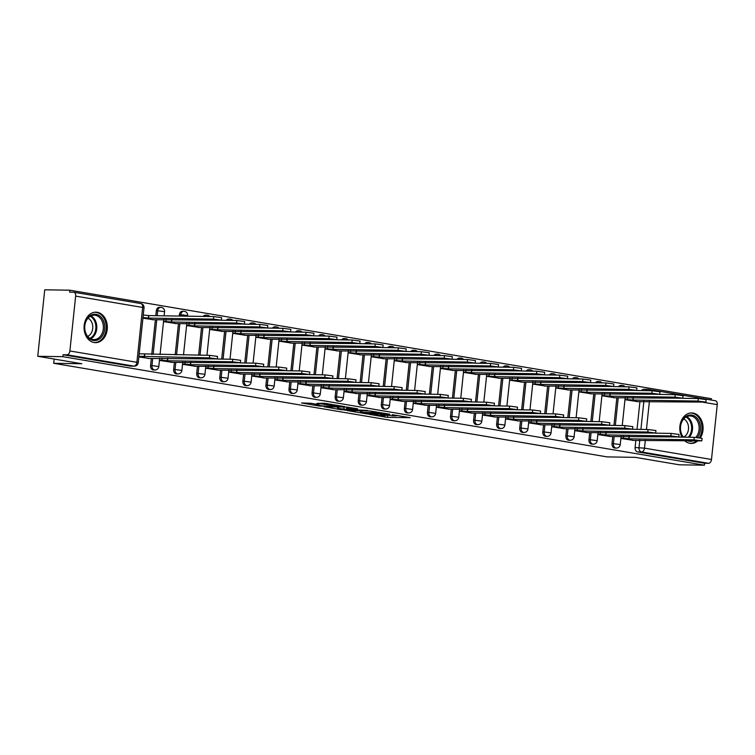 <?xml version="1.0" encoding="UTF-8"?>
<svg xmlns="http://www.w3.org/2000/svg" width="755" height="755" viewBox="0 0 755 755"><rect width="100%" height="100%" fill="white"/><g stroke="black" fill="none" stroke-linecap="round" stroke-linejoin="round"><path stroke-width="1.13" d="M369.186 414.344L387.457 417.373L410.191 417.675L392.213 414.703L396.498 415.779L393.185 415.892L380.699 414.523L384.993 415.599L381.671 415.712L369.186 414.344M684.757 440.731A15.242 11.646 90.9 0 0 689.853 443.298A15.242 11.646 90.9 0 0 691.202 443.421A15.242 11.646 90.9 0 0 697.733 440.939M700.347 437.9A15.242 11.646 90.9 0 0 702.31 422.592A15.242 11.646 90.9 0 0 693.033 413.06A15.242 11.646 90.9 0 0 691.684 412.938A15.242 11.646 90.9 0 0 681.152 421.167A15.242 11.646 90.9 0 0 681.954 437.117M94.101 342.534A15.242 11.646 90.9 0 0 95.46 342.657A15.242 11.646 90.9 0 0 107.304 328.482A15.242 11.646 90.9 0 0 97.282 312.296A15.242 11.646 90.9 0 0 95.932 312.174A15.242 11.646 90.9 0 0 84.088 326.349A15.242 11.646 90.9 0 0 94.101 342.534A15.147 11.57 90.9 0 0 94.45 342.543A15.147 11.57 90.9 0 0 103.822 336.588A15.147 11.57 90.9 0 0 105.134 320.762A15.147 11.57 90.9 0 0 94.922 312.259A15.147 11.57 90.9 0 0 94.564 312.259M310.956 403.283L301.556 402.972L319.365 406.048L344.79 406.615L324.301 403.274L316.958 403.378L339.712 406.133L323.829 406.03L314.835 404.831L318.959 404.708L310.956 403.283M704.443 465.193L679.349 464.806L635.276 457.351L607.152 456.907L53.699 363.297L81.823 363.74L37.75 356.284L62.844 356.671L704.443 465.193L704.651 463.259L708.558 463.315L641.552 451.981A3.907 2.982 -89.1 0 1 639.004 447.611L639.806 440.033M347.168 410.56L367.204 413.948L389.939 414.25L369.45 410.909L347.168 410.56M341.94 409.861L324.131 406.785L346.875 407.087L357.559 408.776L347.611 408.729L353.151 409.729L367.6 410.456L344.629 410.135L341.977 409.512M37.75 356.284L44.734 289.807L69.828 290.194L711.427 398.716L711.285 400.046M62.844 356.671L63.052 354.737L66.959 354.793A3.907 2.501 -80.4 0 0 69.885 350.962L75.651 296.111A3.907 2.501 -80.4 0 0 73.782 292.223A3.907 2.501 -80.4 0 0 73.537 292.194L69.63 292.138L69.828 290.194M704.651 463.259L637.645 451.924A3.907 2.982 -89.1 0 1 635.097 447.545L635.842 440.458M637.012 429.331L639.919 401.698M715.136 400.716A3.907 2.501 99.6 0 1 715.381 400.735A3.907 2.501 99.6 0 1 717.25 404.633L711.484 459.484A3.907 2.501 99.6 0 1 708.558 463.315M597.828 434.54L610.814 436.522M601.905 395.771L614.891 397.762M574.753 430.633L587.739 432.624M578.83 391.873L591.816 393.855M551.678 426.735L564.674 428.717M555.755 387.966L568.741 389.957M528.613 422.828L541.599 424.82M532.681 384.068L545.667 386.05M505.539 418.931L518.525 420.912M509.616 380.161L522.602 382.153M482.464 415.023L495.45 417.015M486.541 376.264L499.527 378.246M459.389 411.126L472.375 413.108M463.466 372.357L476.452 374.348M436.324 407.219L449.31 409.21M440.391 368.459L453.377 370.441M413.249 403.321L426.235 405.303M417.317 364.552L430.312 366.543M390.175 399.414L403.161 401.405M394.252 360.654L407.238 362.636M367.1 395.516L380.086 397.498M371.177 356.747L384.163 358.738M344.025 391.609L357.011 393.6M348.102 352.849L361.088 354.831M320.96 387.711L333.946 389.693M325.027 348.942L338.014 350.933M297.885 383.804L310.871 385.796M301.953 345.044L314.948 347.026M274.811 379.907L287.797 381.888M278.888 341.137L291.874 343.129M251.736 375.999L264.722 377.991M255.813 337.24L268.799 339.221M228.661 372.102L241.657 374.084M232.738 333.332L245.724 335.324M205.596 368.195L218.582 370.186M209.663 329.435L222.649 331.417M182.521 364.297L195.507 366.279M186.598 325.528L199.584 327.519M159.447 360.39L172.433 362.381M163.524 321.63L176.51 323.612M138.854 356.907L149.358 358.474M142.931 318.148L153.435 319.714M150.566 365.599L151.953 365.618A3.907 2.982 -89.1 0 0 154.851 370.025L153.463 370.007A3.907 2.982 90.9 0 1 150.566 365.599L151.311 358.502M151.736 354.454L155.388 319.743M155.813 315.694L156.332 310.749L157.72 310.767A3.907 2.982 -89.1 0 1 160.739 307.361A3.907 2.982 -89.1 0 1 161.089 307.389M173.641 369.497L175.028 369.516A3.907 2.982 -89.1 0 0 177.925 373.923L176.538 373.904A3.907 2.982 90.9 0 1 173.641 369.497L174.386 362.409M175.188 354.822L178.463 323.65M179.256 316.062L179.407 314.646L180.794 314.675A3.907 2.982 -89.1 0 1 183.814 311.268A3.907 2.982 -89.1 0 1 184.163 311.296M196.715 373.404L198.103 373.423A3.907 2.982 -89.1 0 0 201 377.83L199.613 377.811A3.907 2.982 90.9 0 1 196.715 373.404L197.461 366.307M198.631 355.19L201.538 327.547M219.79 377.302L221.177 377.321A3.907 2.982 -89.1 0 0 224.075 381.728L222.687 381.709A3.907 2.982 90.9 0 1 219.79 377.302L220.536 370.214M221.706 359.087L224.603 331.454M242.865 381.209L244.252 381.228A3.907 2.982 -89.1 0 0 247.149 385.635L245.762 385.616A3.907 2.982 90.9 0 1 242.865 381.209L243.61 374.112M244.771 362.995L247.678 335.352M265.93 385.107L267.317 385.125A3.907 2.982 -89.1 0 0 270.214 389.533L268.827 389.514A3.907 2.982 90.9 0 1 265.93 385.107L266.675 378.019M267.846 366.892L270.752 339.259M289.005 389.014L290.392 389.033A3.907 2.982 -89.1 0 0 293.289 393.44L291.902 393.421A3.907 2.982 90.9 0 1 289.005 389.014L289.75 381.917M290.92 370.799L293.827 343.157M312.079 392.911L313.467 392.93A3.907 2.982 -89.1 0 0 316.364 397.338L314.977 397.319A3.907 2.982 90.9 0 1 312.079 392.911L312.825 385.824M313.995 374.697L316.902 347.064M335.154 396.819L336.541 396.837A3.907 2.982 -89.1 0 0 339.439 401.245L338.051 401.226A3.907 2.982 90.9 0 1 335.154 396.819L335.899 389.722M337.07 378.604L339.967 350.962M358.229 400.716L359.616 400.735A3.907 2.982 -89.1 0 0 362.504 405.152L361.116 405.124A3.907 2.982 90.9 0 1 358.229 400.716L358.965 393.629M360.135 382.502L363.042 354.869M381.294 404.623L382.681 404.642A3.907 2.982 -89.1 0 0 385.579 409.05L384.191 409.031A3.907 2.982 90.9 0 1 381.294 404.623L382.039 397.526M383.21 386.409L386.116 358.767M404.369 408.521L405.756 408.54A3.907 2.982 -89.1 0 0 408.653 412.957L407.266 412.928A3.907 2.982 90.9 0 1 404.369 408.521L405.114 401.433M406.284 390.307L409.191 362.674M427.443 412.428L428.831 412.447A3.907 2.982 -89.1 0 0 431.728 416.854L430.341 416.836A3.907 2.982 90.9 0 1 427.443 412.428L428.189 405.331M429.359 394.214L432.266 366.571M450.518 416.326L451.905 416.345A3.907 2.982 -89.1 0 0 454.803 420.761L453.415 420.733A3.907 2.982 90.9 0 1 450.518 416.326L451.264 409.238M452.434 398.111L455.331 370.478M473.583 420.233L474.97 420.252A3.907 2.982 -89.1 0 0 477.868 424.659L476.481 424.64A3.907 2.982 90.9 0 1 473.583 420.233L474.329 413.136M475.499 402.019L478.406 374.376M496.658 424.131L498.045 424.15A3.907 2.982 -89.1 0 0 500.942 428.566L499.555 428.538A3.907 2.982 90.9 0 1 496.658 424.131L497.403 417.043M498.574 405.916L501.48 378.283M519.733 428.038L521.12 428.057A3.907 2.982 -89.1 0 0 524.017 432.464L522.63 432.445A3.907 2.982 90.9 0 1 519.733 428.038L520.478 420.941M521.648 409.823L524.555 382.181M542.807 431.935L544.195 431.954A3.907 2.982 -89.1 0 0 547.092 436.371L545.705 436.343A3.907 2.982 90.9 0 1 542.807 431.935L543.553 424.848M544.723 413.721L547.62 386.088M565.882 435.843L567.269 435.861A3.907 2.982 -89.1 0 0 570.167 440.269L568.779 440.25A3.907 2.982 90.9 0 1 565.882 435.843L566.627 428.746M567.788 417.628L570.695 389.986M588.947 439.74L590.334 439.759A3.907 2.982 -89.1 0 0 593.232 444.176L591.845 444.148A3.907 2.982 90.9 0 1 588.947 439.74L589.693 432.653M590.863 421.526L593.77 393.893M612.022 443.647L613.409 443.666A3.907 2.982 -89.1 0 0 616.306 448.074L614.919 448.055A3.907 2.982 90.9 0 1 612.022 443.647L612.767 436.55M613.938 425.433L616.844 397.791M53.699 363.297L54.152 359.059M620.903 438.438L633.889 440.429M624.98 399.678L637.966 401.66M159.701 307.37A3.907 2.982 90.9 0 0 159.352 307.342A3.907 2.982 90.9 0 0 156.332 310.749M182.776 311.277A3.907 2.982 90.9 0 0 182.427 311.239A3.907 2.982 90.9 0 0 179.407 314.646M205.841 315.175A3.907 2.982 90.9 0 0 205.502 315.146A3.907 2.982 90.9 0 0 203.237 316.43M228.916 319.082A3.907 2.982 90.9 0 0 228.576 319.044A3.907 2.982 90.9 0 0 226.311 320.337M251.991 322.98A3.907 2.982 90.9 0 0 251.641 322.951A3.907 2.982 90.9 0 0 249.386 324.235M275.065 326.887A3.907 2.982 90.9 0 0 274.716 326.849A3.907 2.982 90.9 0 0 272.461 328.142M298.14 330.784A3.907 2.982 90.9 0 0 297.791 330.756A3.907 2.982 90.9 0 0 295.526 332.04M321.205 334.691A3.907 2.982 90.9 0 0 320.866 334.654A3.907 2.982 90.9 0 0 318.601 335.947M344.28 338.589A3.907 2.982 90.9 0 0 343.931 338.561A3.907 2.982 90.9 0 0 341.675 339.844M367.355 342.496A3.907 2.982 90.9 0 0 367.005 342.459A3.907 2.982 90.9 0 0 364.75 343.752M390.429 346.394A3.907 2.982 90.9 0 0 390.08 346.366A3.907 2.982 90.9 0 0 387.815 347.649M413.504 350.301A3.907 2.982 90.9 0 0 413.155 350.263A3.907 2.982 90.9 0 0 410.89 351.556M436.569 354.199A3.907 2.982 90.9 0 0 436.23 354.17A3.907 2.982 90.9 0 0 433.965 355.454M459.644 358.106A3.907 2.982 90.9 0 0 459.295 358.068A3.907 2.982 90.9 0 0 457.039 359.361M482.719 362.004A3.907 2.982 90.9 0 0 482.37 361.975A3.907 2.982 90.9 0 0 480.114 363.259M505.793 365.911A3.907 2.982 90.9 0 0 505.444 365.873A3.907 2.982 90.9 0 0 503.179 367.166M528.859 369.808A3.907 2.982 90.9 0 0 528.519 369.78A3.907 2.982 90.9 0 0 526.254 371.064M551.933 373.716A3.907 2.982 90.9 0 0 551.594 373.678A3.907 2.982 90.9 0 0 549.329 374.971M575.008 377.613A3.907 2.982 90.9 0 0 574.659 377.585A3.907 2.982 90.9 0 0 572.403 378.868M598.083 381.52A3.907 2.982 90.9 0 0 597.734 381.483A3.907 2.982 90.9 0 0 595.478 382.776M621.157 385.418A3.907 2.982 90.9 0 0 620.808 385.39A3.907 2.982 90.9 0 0 618.543 386.673M63.052 354.737L130.049 366.071A3.907 2.982 90.9 0 0 130.398 366.1L134.305 366.166A3.907 2.982 -89.1 0 1 133.956 366.128L66.959 354.793M644.223 389.325A3.907 2.982 90.9 0 0 643.883 389.287A3.907 2.982 90.9 0 0 641.618 390.58M396.526 415.571L398.329 415.599M385.031 415.184L387.202 415.42M358.776 410.739L360.55 411.041M364.646 413.438L386.409 413.9L375.226 412.57L361.853 412.362L360.399 412.504L364.646 413.438M337.627 407.162L336.202 406.926M338.693 408.53L346.46 409.842L352.085 409.88L338.693 408.53L338.863 406.964M633.332 397.564L633.077 400.056L624.998 399.442M636.607 401.641L705.887 402.113L698.016 401.065L633.077 400.056M682.482 398.3L698.281 398.546L706.151 399.593L705.887 402.113M632.53 440.401L701.81 440.873L693.939 439.835L629 438.815L623.3 438.24L623.507 436.23M678.405 437.06L694.204 437.315L702.084 438.353L701.81 440.873M620.921 438.202L623.3 438.24M629 438.815L629.264 436.324M610.266 393.657L610.002 396.148L601.924 395.535M613.532 397.743L682.813 398.215L674.942 397.168L610.002 396.148M659.408 394.403L675.206 394.648L683.077 395.695L682.813 398.215M587.192 389.759L586.928 392.251L578.859 391.637M590.457 393.836L659.747 394.308L651.867 393.261L586.928 392.251M636.333 390.495L652.141 390.741L660.012 391.788L659.747 394.308M682.992 437.136A13.194 10.079 -89.1 0 1 682.473 420.157A13.194 10.079 -89.1 0 1 696.62 417.675A13.194 10.079 -89.1 0 1 698.394 436.163A13.194 10.079 -89.1 0 1 697.469 437.532M693.071 440.863A13.194 10.079 -89.1 0 1 687.399 440.769M695.846 437.39A12.212 9.334 90.9 0 0 697.176 435.559A12.212 9.334 90.9 0 0 698.224 422.8A12.212 9.334 90.9 0 0 689.995 415.939A12.212 9.334 90.9 0 0 682.435 420.743A12.212 9.334 90.9 0 0 683.426 437.145M683.719 418.959A9.617 7.342 -89.1 0 1 686.993 433.851A9.617 7.342 -89.1 0 1 683.454 437.145M699.328 437.749A15.147 11.57 90.9 0 0 699.574 437.353A15.147 11.57 90.9 0 0 700.876 421.526A15.147 11.57 90.9 0 0 690.674 413.023A15.147 11.57 90.9 0 0 690.315 413.023M689.844 443.289A15.147 11.57 90.9 0 0 690.202 443.308A15.147 11.57 90.9 0 0 696.591 440.92M102.642 335.399A13.194 10.079 -89.1 0 1 88.505 337.881A13.194 10.079 -89.1 0 1 86.731 319.393A13.194 10.079 -89.1 0 1 100.868 316.911A13.194 10.079 -89.1 0 1 102.642 335.399M86.683 319.978A12.212 9.334 90.9 0 0 85.636 332.738A12.212 9.334 90.9 0 0 93.865 339.599A12.212 9.334 90.9 0 0 101.425 334.795A12.212 9.334 90.9 0 0 102.482 322.036A12.212 9.334 90.9 0 0 94.243 315.175A12.212 9.334 90.9 0 0 86.683 319.978M87.967 318.195A9.617 7.342 -89.1 0 1 91.242 333.087A9.617 7.342 -89.1 0 1 87.684 336.39M609.455 436.503L678.745 436.975L670.874 435.928L605.925 434.918L600.225 434.342L600.433 432.332M655.331 433.162L671.138 433.408L679.009 434.455L678.745 436.975M597.856 434.304L600.225 434.342M605.925 434.918L606.19 432.417M586.38 432.596L655.67 433.068L647.799 432.03L582.851 431.011L577.15 430.435L577.367 428.425M632.256 429.255L648.064 429.51L655.935 430.548L655.67 433.068M574.781 430.397L577.15 430.435M582.851 431.011L583.115 428.519M564.117 385.852L563.853 388.344L555.784 387.73M567.383 389.939L636.673 390.411L628.802 389.363L563.853 388.344M613.258 386.598L629.066 386.843L636.937 387.891L636.673 390.411M541.042 381.954L540.778 384.446L532.709 383.833M544.308 386.031L613.598 386.503L605.727 385.456L540.778 384.446M590.193 382.691L605.991 382.936L613.862 383.984L613.598 386.503M517.968 378.047L517.713 380.539L509.634 379.925M521.243 382.134L590.523 382.606L582.652 381.558L517.713 380.539M567.118 378.793L582.917 379.038L590.788 380.086L590.523 382.606M563.305 428.698L632.596 429.17L624.725 428.123L559.785 427.113L554.076 426.537L554.293 424.527M609.191 425.358L624.989 425.603L632.86 426.65L632.596 429.17M551.707 426.5L554.076 426.537M559.785 427.113L560.04 424.612M540.24 424.791L609.521 425.263L601.65 424.225L536.711 423.206L531.01 422.63L531.218 420.62M586.116 421.45L601.914 421.705L609.785 422.743L609.521 425.263M528.632 422.592L531.01 422.63M536.711 423.206L536.975 420.714M517.166 420.894L586.456 421.365L578.575 420.318L513.636 419.308L507.936 418.732L508.143 416.722M563.041 417.553L578.849 417.798L586.72 418.846L586.456 421.365M505.567 418.695L507.936 418.732M513.636 419.308L513.9 416.807M494.902 374.15L494.638 376.641L486.56 376.028M498.168 378.227L567.449 378.699L559.578 377.651L494.638 376.641M544.044 374.886L559.842 375.131L567.722 376.179L567.449 378.699M494.091 416.986L563.381 417.458L555.51 416.42L490.561 415.401L484.861 414.825L485.069 412.815M539.967 413.646L555.774 413.9L563.645 414.939L563.381 417.458M482.492 414.788L484.861 414.825M490.561 415.401L490.826 412.909M471.828 370.243L471.564 372.734L463.495 372.121M475.093 374.329L544.383 374.801L536.512 373.753L471.564 372.734M520.969 370.988L536.777 371.233L544.648 372.281L544.383 374.801M471.016 413.089L540.306 413.561L532.435 412.513L467.487 411.503L461.786 410.928L462.003 408.917M516.901 409.748L532.7 409.993L540.571 411.041L540.306 413.561M459.418 410.89L461.786 410.928M467.487 411.503L467.751 409.002M448.753 366.345L448.489 368.836L440.42 368.223M452.018 370.422L521.309 370.894L513.438 369.846L448.489 368.836M497.894 367.081L513.702 367.326L521.573 368.374L521.309 370.894M447.951 409.182L517.232 409.654L509.361 408.615L444.421 407.596L438.712 407.02L438.929 405.01M493.827 405.841L509.625 406.096L517.496 407.134L517.232 409.654M436.343 406.983L438.712 407.02M444.421 407.596L444.676 405.105M425.678 362.438L425.424 364.929L417.345 364.316M428.944 366.524L498.234 366.996L490.363 365.948L425.424 364.929M474.829 363.183L490.627 363.429L498.498 364.476L498.234 366.996M424.876 405.284L494.157 405.756L486.286 404.708L421.347 403.698L415.646 403.123L415.854 401.113M470.752 401.943L486.55 402.189L494.421 403.236L494.157 405.756M413.268 403.085L415.646 403.123M421.347 403.698L421.611 401.198M402.613 358.54L402.349 361.032L394.27 360.418M405.879 362.617L475.159 363.089L467.288 362.041L402.349 361.032M451.754 359.276L467.553 359.522L475.423 360.569L475.159 363.089M401.802 401.377L471.092 401.849L463.221 400.811L398.272 399.791L392.572 399.216L392.779 397.205M447.677 398.036L463.485 398.291L471.356 399.329L471.092 401.849M390.203 399.178L392.572 399.216M398.272 399.791L398.536 397.3M379.538 354.633L379.274 357.124L371.196 356.511M382.804 358.719L452.094 359.191L444.214 358.144L379.274 357.124M428.68 355.378L444.478 355.624L452.358 356.671L452.094 359.191M378.727 397.479L448.017 397.951L440.146 396.904L375.197 395.894L369.497 395.318L369.705 393.308M424.603 394.138L440.41 394.384L448.281 395.431L448.017 397.951M367.128 395.28L369.497 395.318M375.197 395.894L375.461 393.393M356.464 350.735L356.2 353.227L348.13 352.613M359.729 354.812L429.019 355.284L421.148 354.237L356.2 353.227M405.605 351.471L421.413 351.717L429.284 352.764L429.019 355.284M355.652 393.572L424.942 394.044L417.071 393.006L352.132 391.987L346.422 391.411L346.639 389.401M401.537 390.231L417.336 390.486L425.207 391.524L424.942 394.044M344.053 391.373L346.422 391.411M352.132 391.987L352.387 389.495M333.389 346.828L333.125 349.32L325.056 348.706M336.655 350.915L405.945 351.386L398.074 350.339L333.125 349.32M382.53 347.574L398.338 347.819L406.209 348.867L405.945 351.386M332.587 389.674L401.868 390.146L393.997 389.099L329.057 388.089L323.357 387.513L323.565 385.503M378.463 386.334L394.261 386.579L402.132 387.626L401.868 390.146M320.979 387.475L323.357 387.513M329.057 388.089L329.312 385.588M310.314 342.93L310.06 345.422L301.981 344.808M313.58 347.007L382.87 347.479L374.999 346.432L310.06 345.422M359.465 343.667L375.263 343.912L383.134 344.959L382.87 347.479M309.512 385.767L378.793 386.239L370.922 385.201L305.983 384.182L300.282 383.606L300.49 381.596M355.388 382.426L371.186 382.681L379.067 383.719L378.793 386.239M297.904 383.568L300.282 383.606M305.983 384.182L306.247 381.69M287.249 339.023L286.985 341.515L278.906 340.901M290.515 343.11L359.795 343.582L351.924 342.534L286.985 341.515M336.39 339.769L352.189 340.014L360.059 341.062L359.795 343.582M286.438 381.87L355.728 382.341L347.857 381.294L282.908 380.284L277.208 379.699L277.415 377.698M332.313 378.529L348.121 378.774L355.992 379.822L355.728 382.341M274.839 379.671L277.208 379.699M282.908 380.284L283.172 377.783M264.175 335.126L263.91 337.617L255.841 337.004M267.44 339.203L336.73 339.675L328.85 338.627L263.91 337.617M313.316 335.862L329.123 336.107L336.994 337.155L336.73 339.675M263.363 377.962L332.653 378.434L324.782 377.396L259.833 376.377L254.133 375.801L254.35 373.791M309.239 374.622L325.046 374.876L332.917 375.914L332.653 378.434M251.764 375.764L254.133 375.801M259.833 376.377L260.098 373.885M241.1 331.218L240.836 333.71L232.766 333.097M244.365 335.305L313.655 335.777L305.784 334.729L240.836 333.71M290.241 331.964L306.049 332.209L313.92 333.257L313.655 335.777M240.288 374.065L309.578 374.537L301.707 373.489L236.768 372.479L231.058 371.894L231.275 369.893M286.173 370.724L301.972 370.969L309.843 372.017L309.578 374.537M228.689 371.866L231.058 371.894M236.768 372.479L237.023 369.978M218.025 327.321L217.761 329.812L209.692 329.199M221.29 331.398L290.581 331.87L282.71 330.822L217.761 329.812M267.176 328.057L282.974 328.302L290.845 329.35L290.581 331.87M217.223 370.158L286.504 370.63L278.633 369.591L213.693 368.572L207.993 367.996L208.201 365.986M263.099 366.817L278.897 367.072L286.768 368.11L286.504 370.63M205.615 367.959L207.993 367.996M213.693 368.572L213.958 366.081M194.95 323.414L194.696 325.905L186.617 325.292M198.225 327.5L267.506 327.972L259.635 326.924L194.696 325.905M244.101 324.159L259.899 324.405L267.77 325.452L267.506 327.972M194.148 366.26L263.438 366.732L255.558 365.684L190.619 364.674L184.918 364.089L185.126 362.089M240.024 362.919L255.822 363.164L263.703 364.212L263.438 366.732M182.54 364.061L184.918 364.089M190.619 364.674L190.883 362.173M171.885 319.516L171.621 322.007L163.542 321.394M175.151 323.593L244.431 324.065L236.56 323.017L171.621 322.007M221.026 320.252L236.825 320.498L244.695 321.545L244.431 324.065M171.074 362.353L240.364 362.825L232.493 361.777L167.544 360.767L161.844 360.192L162.051 358.181M216.949 359.012L232.757 359.267L240.628 360.305L240.364 362.825M159.475 360.154L161.844 360.192M167.544 360.767L167.808 358.276M143.261 315.014L148.81 315.581L148.546 318.1L142.997 317.534M152.076 319.695L221.366 320.167L213.495 319.12L148.546 318.1M148.81 315.581L213.759 316.6L221.63 317.647L221.366 320.167M147.999 358.455L217.289 358.927L209.418 357.879L138.92 356.294M139.184 353.774L209.682 355.36L217.553 356.407L217.289 358.927M144.469 356.87L144.734 354.35M69.885 350.962L136.891 362.296L142.648 307.445L75.651 296.111M635.097 447.545L644.487 448.149L711.484 459.484M640.919 429.397L643.873 401.273M649.404 401.358L646.45 429.482M645.327 440.118L644.487 448.149A3.907 2.501 99.6 0 1 641.552 451.981L637.645 451.924M717.25 404.633L702.811 402.189M154.851 370.025A3.907 3.907 0 0 0 158.805 366.524L151.953 365.618L152.708 358.483M153.123 354.482L156.776 319.724M157.2 315.713L157.72 310.767L164.571 311.673A3.907 3.907 0 0 0 160.739 307.361L159.352 307.342M177.925 373.923A3.907 3.907 0 0 0 181.88 370.431L175.028 369.516L175.783 362.391M176.576 354.841L179.85 323.631M180.643 316.081L180.794 314.675L187.636 315.581A3.907 3.907 0 0 0 183.814 311.268L182.427 311.239M201 377.83A3.907 3.907 0 0 0 204.945 374.329L198.103 373.423L198.848 366.288M200.018 355.209L202.925 327.528M224.075 381.728A3.907 3.907 0 0 0 228.019 378.236L221.177 377.321L221.923 370.195M223.093 359.116L226 331.436M247.149 385.635A3.907 3.907 0 0 0 251.094 382.134L244.252 381.228L244.998 374.093M246.158 363.013L249.075 335.333M270.214 389.533A3.907 3.907 0 0 0 274.169 386.041L267.317 385.125L268.072 378M269.233 366.921L272.14 339.24M293.289 393.44A3.907 3.907 0 0 0 297.234 389.939L290.392 389.033L291.147 381.898M292.308 370.818L295.214 343.138M316.364 397.338A3.907 3.907 0 0 0 320.309 393.846L313.467 392.93L314.212 385.805M315.382 374.725L318.289 347.045M339.439 401.245A3.907 3.907 0 0 0 343.383 397.743L336.541 396.837L337.287 389.703M338.457 378.623L341.364 350.943M362.504 405.152A3.907 3.907 0 0 0 366.458 401.651L359.616 400.735L360.361 393.61M361.522 382.53L364.439 354.85M385.579 409.05A3.907 3.907 0 0 0 389.533 405.548L382.681 404.642L383.436 397.517M384.597 386.428L387.504 358.748M408.653 412.957A3.907 3.907 0 0 0 412.598 409.455L405.756 408.54L406.501 401.415M407.672 390.335L410.578 362.655M431.728 416.854A3.907 3.907 0 0 0 435.673 413.353L428.831 412.447L429.576 405.322M430.746 394.233L433.653 366.552M454.803 420.761A3.907 3.907 0 0 0 458.747 417.26L451.905 416.345L452.651 409.219M453.812 398.14L456.728 370.46M477.868 424.659A3.907 3.907 0 0 0 481.822 421.158L474.97 420.252L475.725 413.127M476.886 402.037L479.802 374.357M500.942 428.566A3.907 3.907 0 0 0 504.897 425.065L498.045 424.15L498.8 417.024M499.961 405.945L502.868 378.264M524.017 432.464A3.907 3.907 0 0 0 527.962 428.963L521.12 428.057L521.865 420.931M523.036 409.842L525.942 382.162M547.092 436.371A3.907 3.907 0 0 0 551.037 432.87L544.195 431.954L544.94 424.829M546.11 413.749L549.017 386.069M570.167 440.269A3.907 3.907 0 0 0 574.111 436.767L567.269 435.861L568.015 428.736M569.176 417.647L572.092 389.967M593.232 444.176A3.907 3.907 0 0 0 597.186 440.675L590.334 439.759L591.09 432.634M592.25 421.554L595.157 393.874M616.306 448.074A3.907 3.907 0 0 0 620.251 444.572L613.409 443.666L614.164 436.541M615.325 425.452L618.232 397.772M619.93 386.702A3.907 2.982 -89.1 0 1 622.195 385.409A3.907 2.982 -89.1 0 1 622.545 385.437M596.865 382.794A3.907 2.982 -89.1 0 1 599.121 381.511A3.907 2.982 -89.1 0 1 599.47 381.539M573.791 378.897A3.907 2.982 -89.1 0 1 576.046 377.604A3.907 2.982 -89.1 0 1 576.395 377.632M550.716 374.99A3.907 2.982 -89.1 0 1 552.981 373.706A3.907 2.982 -89.1 0 1 553.321 373.734M527.641 371.092A3.907 2.982 -89.1 0 1 529.906 369.799A3.907 2.982 -89.1 0 1 530.246 369.827M504.566 367.185A3.907 2.982 -89.1 0 1 506.831 365.901A3.907 2.982 -89.1 0 1 507.181 365.93M481.501 363.287A3.907 2.982 -89.1 0 1 483.757 361.994A3.907 2.982 -89.1 0 1 484.106 362.023M458.427 359.38A3.907 2.982 -89.1 0 1 460.682 358.096A3.907 2.982 -89.1 0 1 461.031 358.125M435.352 355.482A3.907 2.982 -89.1 0 1 437.617 354.189A3.907 2.982 -89.1 0 1 437.957 354.218M412.277 351.575A3.907 2.982 -89.1 0 1 414.542 350.292A3.907 2.982 -89.1 0 1 414.891 350.32M389.202 347.677A3.907 2.982 -89.1 0 1 391.468 346.385A3.907 2.982 -89.1 0 1 391.817 346.413M366.137 343.77A3.907 2.982 -89.1 0 1 368.393 342.487A3.907 2.982 -89.1 0 1 368.742 342.515M343.063 339.873A3.907 2.982 -89.1 0 1 345.318 338.58A3.907 2.982 -89.1 0 1 345.667 338.608M319.988 335.966A3.907 2.982 -89.1 0 1 322.253 334.682A3.907 2.982 -89.1 0 1 322.593 334.71M296.913 332.068A3.907 2.982 -89.1 0 1 299.178 330.775A3.907 2.982 -89.1 0 1 299.527 330.803M273.848 328.161A3.907 2.982 -89.1 0 1 276.103 326.877A3.907 2.982 -89.1 0 1 276.453 326.906M250.773 324.263A3.907 2.982 -89.1 0 1 253.029 322.97A3.907 2.982 -89.1 0 1 253.378 322.998M227.699 320.356A3.907 2.982 -89.1 0 1 229.964 319.072A3.907 2.982 -89.1 0 1 230.303 319.101M204.624 316.458A3.907 2.982 -89.1 0 1 206.889 315.165A3.907 2.982 -89.1 0 1 207.229 315.194M645.525 390.637A3.907 2.982 -89.1 0 1 647.79 389.353A3.907 2.982 -89.1 0 1 648.139 389.382A3.907 2.501 -80.4 0 1 648.385 389.41A3.907 3.907 0 0 0 647.79 389.353L643.883 389.287M130.049 366.071L133.956 366.128A3.907 2.501 99.6 0 0 136.891 362.296L138.25 362.664L144.016 307.814A3.907 3.907 0 0 0 140.779 303.548A3.907 2.501 -80.4 0 0 140.534 303.529M73.782 292.223L140.779 303.548A3.907 2.501 -80.4 0 1 142.648 307.445L144.016 307.814M649.885 390.712A3.907 2.501 -80.4 0 0 648.385 389.41L715.381 400.735M387.655 415.467L387.457 417.373M384.918 415.656L384.767 417.109M375.32 411.711L375.226 412.57M362.023 410.795L361.853 412.362M348.225 407.181L348.074 408.682M346.743 407.087L346.554 408.88M344.025 407.049L343.865 408.615M316.118 404.161L316.062 404.718M330.803 404.18L330.728 404.944M327.123 403.557L326.981 404.888M324.433 403.274L324.291 404.623M633.115 397.555L632.85 400.018M627.584 397.47L627.367 399.48M698.281 398.546L698.016 401.065M628.773 438.778L629.038 436.324M693.939 439.835L694.204 437.315M610.04 393.657L609.776 396.12M604.51 393.572L604.302 395.573M675.206 394.648L674.942 397.168M586.965 389.75L586.71 392.213M581.435 389.665L581.227 391.675M652.141 390.741L651.867 393.261M686.701 416.675A12.212 9.334 -89.1 0 1 690.598 435.456A12.212 9.334 -89.1 0 1 689.324 437.239M688.23 437.22A11.816 9.022 90.9 0 0 689.74 435.21A11.816 9.022 90.9 0 0 685.984 417.053M90.949 315.911A12.212 9.334 -89.1 0 1 94.856 334.701A12.212 9.334 -89.1 0 1 90.591 338.768M89.892 338.372A11.816 9.022 90.9 0 0 93.988 334.446A11.816 9.022 90.9 0 0 90.241 316.288M605.708 434.88L605.963 432.417M670.874 435.928L671.138 433.408M582.634 430.973L582.888 428.519M647.799 432.03L648.064 429.51M563.891 385.852L563.636 388.315M558.36 385.767L558.153 387.768M629.066 386.843L628.802 389.363M540.816 381.945L540.561 384.408M535.295 381.86L535.078 383.87M605.991 382.936L605.727 385.456M517.751 378.047L517.486 380.501M512.22 377.962L512.013 379.963M582.917 379.038L582.652 381.558M559.559 427.075L559.814 424.612M624.725 428.123L624.989 425.603M536.484 423.168L536.748 420.714M601.65 424.225L601.914 421.705M513.419 419.27L513.674 416.807M578.575 420.318L578.849 417.798M494.676 374.14L494.412 376.603M489.146 374.055L488.938 376.065M559.842 375.131L559.578 377.651M490.344 415.363L490.599 412.909M555.51 416.42L555.774 413.9M471.601 370.243L471.346 372.696M466.071 370.158L465.863 372.158M536.777 371.233L536.512 373.753M467.269 411.466L467.524 409.002M532.435 412.513L532.7 409.993M448.527 366.335L448.272 368.799M443.006 366.25L442.789 368.261M513.702 367.326L513.438 369.846M444.195 407.558L444.459 405.105M509.361 408.615L509.625 406.096M425.452 362.438L425.197 364.891M419.931 362.353L419.714 364.354M490.627 363.429L490.363 365.948M421.12 403.661L421.384 401.198M486.286 404.708L486.55 402.189M402.387 358.531L402.122 360.994M396.856 358.446L396.649 360.456M467.553 359.522L467.288 362.041M398.055 399.754L398.31 397.3M463.221 400.811L463.485 398.291M379.312 354.633L379.048 357.087M373.782 354.548L373.574 356.549M444.478 355.624L444.214 358.144M374.98 395.856L375.235 393.393M440.146 396.904L440.41 394.384M356.237 350.726L355.982 353.189M350.707 350.641L350.499 352.651M421.413 351.717L421.148 354.237M351.905 391.949L352.16 389.495M417.071 393.006L417.336 390.486M333.163 346.828L332.908 349.282M327.642 346.743L327.425 348.744M398.338 347.819L398.074 350.339M328.831 388.051L329.095 385.588M393.997 389.099L394.261 386.579M310.088 342.921L309.833 345.384M304.567 342.836L304.35 344.846M375.263 343.912L374.999 346.432M305.756 384.144L306.02 381.69M370.922 385.201L371.186 382.681M287.023 339.023L286.758 341.477M281.492 338.938L281.285 340.939M352.189 340.014L351.924 342.534M282.691 380.246L282.946 377.783M347.857 381.294L348.121 378.774M263.948 335.116L263.693 337.579M258.418 335.031L258.21 337.041M329.123 336.107L328.85 338.627M259.616 376.339L259.871 373.885M324.782 377.396L325.046 374.876M240.873 331.218L240.619 333.672M235.343 331.134L235.135 333.134M306.049 332.209L305.784 334.729M236.541 372.441L236.796 369.978M301.707 373.489L301.972 370.969M217.799 327.311L217.544 329.775M212.278 327.226L212.061 329.237M282.974 328.302L282.71 330.822M213.467 368.534L213.731 366.081M278.633 369.591L278.897 367.072M194.733 323.414L194.469 325.867M189.203 323.329L188.986 325.329M259.899 324.405L259.635 326.924M190.392 364.637L190.656 362.173M255.558 365.684L255.822 363.164M171.659 319.507L171.394 321.97M166.128 319.422L165.921 321.432M236.825 320.498L236.56 323.017M167.327 360.73L167.582 358.276M232.493 361.777L232.757 359.267M148.593 315.543L148.329 318.063M213.759 316.6L213.495 319.12M144.252 356.832L144.516 354.312M209.418 357.879L209.682 355.36M620.808 385.39L622.195 385.409A3.907 3.907 0 0 1 625.102 386.777M625.206 397.432L622.252 425.565M621.138 436.201L620.251 444.572M597.734 381.483L599.121 381.511A3.907 3.907 0 0 1 602.037 382.879M574.659 377.585L576.046 377.604A3.907 3.907 0 0 1 578.962 378.972M551.594 373.678L552.981 373.706A3.907 3.907 0 0 1 555.888 375.075M528.519 369.78L529.906 369.799A3.907 3.907 0 0 1 532.813 371.167M505.444 365.873L506.831 365.901A3.907 3.907 0 0 1 509.738 367.27M482.37 361.975L483.757 361.994A3.907 3.907 0 0 1 486.673 363.363M459.295 358.068L460.682 358.096A3.907 3.907 0 0 1 463.598 359.465M436.23 354.17L437.617 354.189A3.907 3.907 0 0 1 440.524 355.558M413.155 350.263L414.542 350.292A3.907 3.907 0 0 1 417.449 351.66M390.08 346.366L391.468 346.385A3.907 3.907 0 0 1 394.384 347.753M367.005 342.459L368.393 342.487A3.907 3.907 0 0 1 371.309 343.855M343.931 338.561L345.318 338.58A3.907 3.907 0 0 1 348.234 339.948M320.866 334.654L322.253 334.682A3.907 3.907 0 0 1 325.16 336.05M297.791 330.756L299.178 330.775A3.907 3.907 0 0 1 302.085 332.143M274.716 326.849L276.103 326.877A3.907 3.907 0 0 1 279.02 328.246M251.641 322.951L253.029 322.97A3.907 3.907 0 0 1 255.945 324.339M228.576 319.044L229.964 319.072A3.907 3.907 0 0 1 232.87 320.441M205.502 315.146L206.889 315.165A3.907 3.907 0 0 1 209.796 316.534M602.141 393.534L599.177 421.658M598.064 432.294L597.186 440.675M579.066 389.627L576.112 417.76M574.989 428.396L574.111 436.767M555.991 385.73L553.038 413.853M551.914 424.489L551.037 432.87M532.917 381.822L529.963 409.956M528.849 420.592L527.962 428.963M509.851 377.925L506.888 406.048M505.774 416.684L504.897 425.065M486.777 374.018L483.823 402.151M482.7 412.787L481.822 421.158M463.702 370.12L460.748 398.244M459.625 408.88L458.747 417.26M440.627 366.213L437.673 394.346M436.55 404.982L435.673 413.353M417.553 362.315L414.599 390.439M413.485 401.075L412.598 409.455M394.488 358.408L391.524 386.541M390.411 397.177L389.533 405.548M371.413 354.51L368.459 382.634M367.336 393.27L366.458 401.651M348.338 350.603L345.384 378.736M344.261 389.363L343.383 397.743M325.263 346.705L322.309 374.829M321.196 385.465L320.309 393.846M302.189 342.798L299.235 370.932M298.121 381.558L297.234 389.939M279.123 338.901L276.16 367.024M275.046 377.66L274.169 386.041M256.049 334.993L253.095 363.127M251.972 373.753L251.094 382.134M232.974 331.096L230.02 359.22M228.897 369.856L228.019 378.236M209.899 327.189L206.946 355.312M205.832 365.948L204.945 374.329M187.636 315.581L187.58 316.194M186.834 323.291L183.503 354.954M182.757 362.051L181.88 370.431M164.571 311.673L164.128 315.826M163.76 319.384L160.06 354.586M159.682 358.144L158.805 366.524M134.305 366.166A3.907 3.907 0 0 0 138.25 362.664M385.041 415.118L384.993 415.599M396.554 415.307L396.498 415.779M360.579 410.767L360.399 412.504M347.781 407.143L347.611 408.729M337.655 406.945L337.476 408.653M314.929 403.953L314.835 404.831"/></g></svg>
